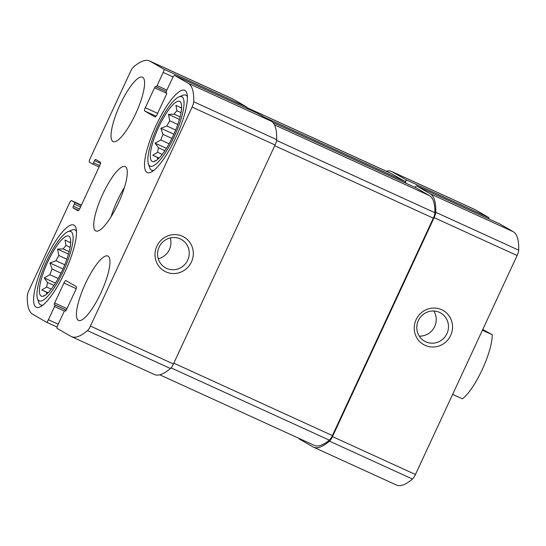 <?xml version="1.0" encoding="UTF-8"?>
<svg xmlns="http://www.w3.org/2000/svg" width="546" height="546" viewBox="0 0 546 546"><rect width="100%" height="100%" fill="white"/><g stroke="black" fill="none" stroke-linecap="round" stroke-linejoin="round"><path stroke-width="0.82" d="M158.947 158.169L157.432 157.48A29.47 7.48 -65.5 0 0 157.849 159.214M162.217 154.409L157.617 152.307A29.47 7.48 -65.5 0 1 158.49 147.768L155.105 143.189L160.824 139.974L169.11 143.755M164.885 150.689L158.49 147.768M171.915 138.411L162.995 134.336A29.47 7.48 -65.5 0 0 160.824 139.974M175.682 130.044L166.858 126.01A29.47 7.48 -65.5 0 1 169.731 120.782L168.475 114.387L174.092 114.162L180.105 116.905M177.791 124.468L169.731 120.782M181.047 112.633L176.904 110.742A29.47 7.48 -65.5 0 0 174.092 114.162M181.613 108.06L180.59 107.596A29.47 7.48 -65.5 0 1 181.641 107.105M158.674 127.218A33.006 8.374 -65.5 0 0 153.556 161.636A33.006 8.374 -65.5 0 0 173.58 134.91A33.006 8.374 -65.5 0 0 180.665 102.279A33.006 8.374 -65.5 0 0 158.674 127.218M162.995 134.336L160.852 128.242L166.858 126.01M157.432 157.48L152.778 155.214L157.617 152.307M155.201 161.097L154.491 161.097L156.04 160.613M176.904 110.742L175.935 105.323L180.59 107.596M48.021 292.895L46.512 292.206A29.47 7.48 -65.5 0 0 46.929 293.932M51.29 289.127L46.69 287.032A29.47 7.48 -65.5 0 1 47.57 282.494L44.185 277.907L49.904 274.699L58.19 278.48M53.965 285.415L47.57 282.494M60.995 273.137L52.075 269.062A29.47 7.48 -65.5 0 0 49.904 274.699M64.756 264.762L55.938 260.735A29.47 7.48 -65.5 0 1 58.811 255.508L57.548 249.106L63.172 248.887L69.178 251.631M66.871 259.193L58.811 255.508M70.127 247.358L65.984 245.468A29.47 7.48 -65.5 0 0 63.172 248.887M70.693 242.786L69.67 242.322A29.47 7.48 -65.5 0 1 70.721 241.823M47.755 261.937A33.006 8.374 -65.5 0 0 42.636 296.355A33.006 8.374 -65.5 0 0 62.654 269.628A33.006 8.374 -65.5 0 0 69.745 236.998A33.006 8.374 -65.5 0 0 47.755 261.937M52.075 269.062L49.925 262.967L55.938 260.735M46.512 292.206L41.851 289.933L46.69 287.032M44.274 295.823L43.564 295.823L45.12 295.331M65.984 245.468L65.008 240.049L69.67 242.322M145.291 107.726A3.146 0.799 114.5 0 0 144.663 110.974L155.098 117.008A3.146 0.799 114.5 0 0 157.084 114.544L166.346 94.588A1.57 0.396 114.5 0 0 166.66 92.963L166.141 92.663A1.57 0.396 114.5 0 1 166.455 91.032L172.577 77.853A3.146 0.799 114.5 0 1 174.57 75.389A3.146 0.799 114.5 0 1 174.59 75.403L188.288 83.326A100.205 25.43 114.5 0 1 193.694 101.754A6.286 1.597 114.5 0 1 192.096 107.105L90.452 326.078A6.286 1.597 114.5 0 1 87.456 330.623A100.205 25.43 114.5 0 1 71.403 336.602A100.205 25.43 114.5 0 1 70.85 336.322L57.153 328.399A3.146 0.799 114.5 0 1 57.78 325.143L63.902 311.964A1.57 0.396 114.5 0 1 64.906 310.729L65.452 311.043A1.57 0.396 114.5 0 0 66.441 309.814L75.703 289.858A3.146 0.799 114.5 0 0 76.331 286.609L65.929 280.589A3.146 0.799 114.5 0 0 65.909 280.583A3.146 0.799 114.5 0 0 63.916 283.04L54.648 302.996A1.57 0.396 114.5 0 0 54.334 304.62L54.853 304.921A1.57 0.396 114.5 0 1 54.539 306.545L48.423 319.731A3.146 0.799 114.5 0 1 46.424 322.188L32.705 314.257A100.205 25.43 114.5 0 1 27.3 295.823A6.286 1.597 114.5 0 1 28.897 290.479L69.465 203.085A3.146 0.799 114.5 0 1 71.465 200.621A3.146 0.799 114.5 0 1 71.485 200.635L74.693 202.491A1.57 0.396 114.5 0 1 74.379 204.115L73.382 206.251A1.57 0.396 114.5 0 0 73.068 207.876L77.921 210.688A3.146 0.799 114.5 0 0 77.942 210.695A3.146 0.799 114.5 0 0 79.941 208.238L99.788 165.479A3.146 0.799 114.5 0 0 100.416 162.223L95.564 159.418A1.57 0.396 114.5 0 0 95.557 159.412A1.57 0.396 114.5 0 0 94.554 160.64L93.564 162.776A1.57 0.396 114.5 0 1 92.561 164.012L89.346 162.148A3.146 0.799 114.5 0 1 89.974 158.9L130.549 71.499A6.286 1.597 114.5 0 1 133.538 66.96A100.205 25.43 114.5 0 1 149.59 60.975A100.205 25.43 114.5 0 1 150.143 61.261L163.841 69.185A3.146 0.799 114.5 0 1 163.213 72.434L157.091 85.62A1.57 0.396 114.5 0 1 156.095 86.848A1.57 0.396 114.5 0 1 156.081 86.841L155.562 86.541A1.57 0.396 114.5 0 0 155.555 86.541A1.57 0.396 114.5 0 0 154.552 87.769L145.291 107.726L157.63 113.356M149.59 60.975L232.569 98.867A100.205 25.43 114.5 0 1 233.122 99.154L246.819 107.077A3.146 0.799 114.5 0 1 246.881 108.408M174.57 75.389L257.555 113.288A3.146 0.799 114.5 0 1 257.555 113.288A3.146 0.799 114.5 0 1 257.569 113.295L271.266 121.219A100.205 25.43 114.5 0 1 276.672 139.646A6.286 1.597 114.5 0 1 275.075 144.997L173.43 363.977A6.286 1.597 114.5 0 1 170.441 368.516A100.205 25.43 114.5 0 1 154.381 374.501L71.403 336.602M156.873 246.171A19.649 19.001 120 0 0 175.641 273.444A19.649 19.001 120 0 0 189.967 242.588A19.649 19.001 120 0 0 156.873 246.171M46.424 322.188A3.146 0.799 114.5 0 1 46.403 322.181L57.098 327.061L46.437 322.195M386.24 171.205A100.205 25.43 114.5 0 1 391.618 171.499A100.205 25.43 114.5 0 1 392.171 171.785L475.15 209.678L488.847 217.601A3.146 0.799 114.5 0 1 488.902 218.939M391.618 171.499L474.597 209.398A100.205 25.43 114.5 0 1 475.15 209.678M405.262 182.903A3.146 0.799 114.5 0 0 405.869 179.709L392.171 171.785M415.11 187.394A3.146 0.799 114.5 0 1 416.598 185.92A3.146 0.799 114.5 0 1 416.618 185.927L499.597 223.819A3.146 0.799 114.5 0 1 499.597 223.819L513.295 231.743A100.205 25.43 114.5 0 1 518.7 250.177A6.286 1.597 114.5 0 1 517.103 255.521L415.451 474.501A6.286 1.597 114.5 0 1 412.462 479.04A100.205 25.43 114.5 0 1 396.41 485.025L313.431 447.133A100.205 25.43 114.5 0 1 312.878 446.846L299.181 438.923A3.146 0.799 114.5 0 1 299.01 438.383M499.563 223.805A3.146 0.799 114.5 0 1 499.576 223.812L416.598 185.92M313.431 447.133A100.205 25.43 114.5 0 0 329.484 441.148A6.286 1.597 114.5 0 0 332.473 436.609L434.118 217.629A6.286 1.597 114.5 0 0 435.722 212.278A100.205 25.43 114.5 0 0 430.316 193.85L416.618 185.927M416.1 319.642A19.649 19.001 120 0 0 434.869 346.908A19.649 19.001 120 0 0 449.194 316.052A19.649 19.001 120 0 0 416.1 319.642M92.561 164.012A1.57 0.396 114.5 0 1 92.554 164.005L99.085 166.987L92.574 164.012M135.62 113.875A35.367 8.975 114.5 0 1 113.124 141.537A35.367 8.975 114.5 0 1 120.011 104.852A35.367 8.975 114.5 0 1 142.506 77.198A35.367 8.975 114.5 0 1 135.62 113.875M100.983 292.731A35.367 8.975 114.5 0 1 78.487 320.386A35.367 8.975 114.5 0 1 85.381 283.702A35.367 8.975 114.5 0 1 107.869 256.047A35.367 8.975 114.5 0 1 100.983 292.731M45.065 260.387A45.188 11.466 -65.5 0 0 36.261 307.262A45.188 11.466 -65.5 0 0 65.465 270.918A45.188 11.466 -65.5 0 0 73.806 225.048A45.188 11.466 -65.5 0 0 45.065 260.387M155.985 125.662A45.188 11.466 -65.5 0 0 147.188 172.536A45.188 11.466 -65.5 0 0 176.392 136.193A45.188 11.466 -65.5 0 0 184.732 90.322A45.188 11.466 -65.5 0 0 155.985 125.662M102.696 194.28A35.367 8.975 -65.5 0 0 95.803 230.958A35.367 8.975 -65.5 0 0 118.659 202.518A35.367 8.975 -65.5 0 0 125.191 166.619A35.367 8.975 -65.5 0 0 102.696 194.28M391.339 173.567L246.99 107.644L390.793 173.28A100.205 25.43 114.5 0 1 391.339 173.567L405.036 181.49A3.146 0.799 114.5 0 1 405.098 182.821M415.752 187.694A3.146 0.799 114.5 0 1 415.772 187.701A3.146 0.799 114.5 0 1 415.786 187.708L429.484 195.632A100.205 25.43 114.5 0 1 434.923 212.735A6.286 1.597 114.5 0 1 433.319 218.161L332.405 435.572A6.286 1.597 114.5 0 1 329.354 440.158A100.205 25.43 114.5 0 1 314.257 445.352L159.76 374.795M419.253 336.111A16.244 15.711 120 0 0 433.981 327.88A16.244 15.711 120 0 0 433.777 311.002M418.345 320.57A16.244 15.711 120 0 0 424.501 341.161A16.244 15.711 120 0 0 446.239 334.964A16.244 15.711 120 0 0 440.772 313.035A16.244 15.711 120 0 0 418.345 320.57M158.238 258.729A16.244 15.711 120 0 0 170.263 237.94M159.118 247.106A16.244 15.711 120 0 0 165.274 267.697A16.244 15.711 120 0 0 187.005 261.5A16.244 15.711 120 0 0 181.545 239.571A16.244 15.711 120 0 0 159.118 247.106M124.474 187.401A35.367 8.975 -65.5 0 0 117.219 200.908A35.367 8.975 -65.5 0 0 111.043 216.81M157.548 126.563A38.118 9.671 -65.5 0 0 148.369 163.834A38.118 9.671 -65.5 0 0 174.754 135.449A38.118 9.671 -65.5 0 0 178.931 96.915A38.118 9.671 -65.5 0 0 157.548 126.563M148.369 163.834L149.686 167.765A41.264 10.47 -65.5 0 0 151.583 170.222A41.264 10.47 -65.5 0 0 153.815 170.338M187.415 96.765A41.264 10.47 -65.5 0 0 185.865 95.161A41.264 10.47 -65.5 0 0 182.767 95.332L178.931 96.915M46.628 261.288A38.118 9.671 -65.5 0 0 37.449 298.553A38.118 9.671 -65.5 0 0 63.834 270.168A38.118 9.671 -65.5 0 0 68.004 231.64A38.118 9.671 -65.5 0 0 46.628 261.288M37.449 298.553L38.766 302.491A41.264 10.47 -65.5 0 0 40.663 304.948A41.264 10.47 -65.5 0 0 42.895 305.064M76.488 231.49A41.264 10.47 -65.5 0 0 74.945 229.88A41.264 10.47 -65.5 0 0 71.84 230.057L68.004 231.64M55.48 283.074L44.185 277.907M48.123 292.799L41.851 289.933M68.503 254.108L57.548 249.106M62.974 268.925L49.925 262.967M166.407 148.348L155.105 143.189M159.043 158.074L152.778 155.214M179.422 119.383L168.475 114.387M173.894 134.2L160.852 128.242M452.648 394.369L462.428 398.833A39.298 9.971 -65.5 0 0 482.207 369.594A39.298 9.971 -65.5 0 0 492.199 334.691L482.425 330.228M492.199 334.691L482.773 329.47M150.143 61.261L233.122 99.154M163.841 69.185L246.819 107.077M163.213 72.434L173.048 76.931M174.59 75.403L257.569 113.295M188.288 83.326L271.266 121.219M193.694 101.754L276.672 139.646M192.096 107.105L275.075 144.997M90.452 326.078L173.43 363.977M87.456 330.623L170.441 368.516M48.423 319.731L58.217 324.208M71.485 200.635L81.374 205.146L71.465 200.621M405.869 179.709L488.847 217.601M157.091 85.62L166.892 90.097M156.101 86.855L166.264 91.496L156.095 86.848M154.552 87.769L166.742 93.332M144.663 110.974L156.122 116.209M430.316 193.85L513.295 231.743M435.722 212.278L518.7 250.177M434.118 217.629L517.103 255.521M332.473 436.609L415.451 474.501M329.484 441.148L412.462 479.04M63.916 283.04L76.187 288.643M54.648 302.996L66.987 308.626M54.334 304.62L66.305 310.087M54.853 304.921L66.278 310.135M54.539 306.545L64.435 311.063M74.693 202.491L81.224 205.473M74.379 204.115L80.549 206.934M73.382 206.251L79.525 209.057M73.068 207.876L78.569 210.387M94.554 160.64L100.519 163.363M93.564 162.776L99.734 165.595M264.557 117.335L405.036 181.49M171.069 367.874L329.354 440.158M173.812 363.145L332.405 435.572M274.734 145.741L433.319 218.161M276.597 140.431L434.923 212.735M274.481 124.843L429.484 195.632M415.772 187.701L272.768 122.393L415.786 187.708M187.353 95.837L185.865 95.161M153.071 170.905L151.583 170.222M76.433 230.562L74.945 229.88M42.151 305.623L40.663 304.948"/></g></svg>
